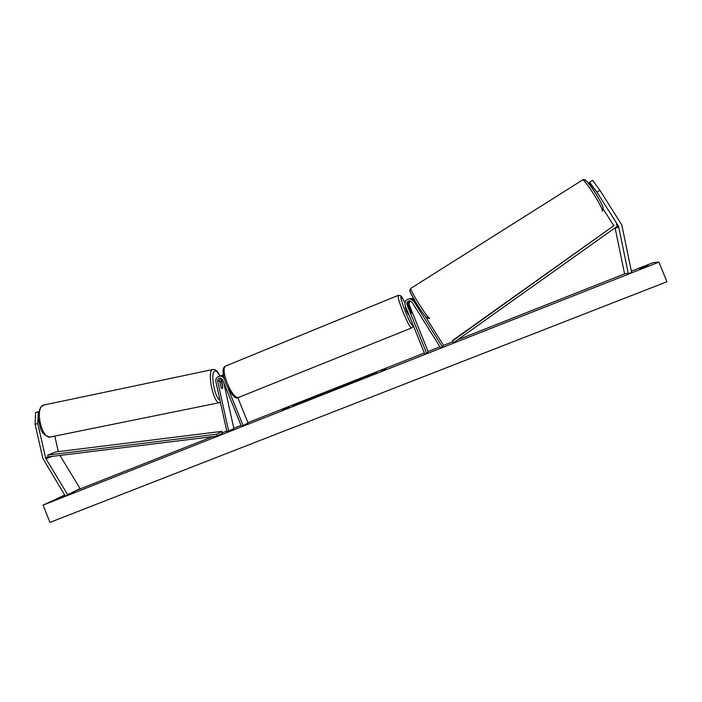 <?xml version="1.0" encoding="UTF-8"?>
<svg xmlns="http://www.w3.org/2000/svg" width="702" height="702" viewBox="0 0 702 702"><rect width="100%" height="100%" fill="white"/><g stroke="black" fill="none" stroke-linecap="round" stroke-linejoin="round"><path stroke-width="1.05" d="M408.906 298.894L410.942 298.736L414.32 300.93L419.427 308.52M409.222 298.859L411.547 298.596L414.522 300.245M410.17 298.604L413.794 298.991M426.667 353.325L428.238 351.851L408.968 304.159L409.959 300.868L411.995 302.158L440.549 347.841L442.269 346.788L413.689 301.088L410.293 298.885C406.098 299.14 404.396 301.333 405.168 305.458L424.807 354.062L426.667 353.325L407.02 304.703C406.563 302.325 407.546 301.044 409.959 300.868M409.284 300.868C407.739 301.641 407.213 302.86 407.686 304.519L411.583 313.241L408.318 304.343L409.608 300.842M425.351 316.348L443.55 345.437L442.269 346.788M621.805 224.93L631.686 272.674L628.255 273.394L618.55 226.255L596.937 192.155L589.61 182.187L592.558 180.335L599.912 190.286L621.805 224.93M588.592 183.38L589.259 182.941M615.092 227.834L624.499 273.482L628.255 273.394M603.255 209.117L613.794 225.702M597.771 196.885L589.136 182.748L589.61 182.187M599.912 190.286L596.937 192.155M42.857 458.415L65.356 496.182L67.682 494.708L45.7 458.371L37.794 423.639L38.277 411.916L35.6 412.478L35.1 424.192L42.857 458.415M54.791 436.091L58.301 451.632M59.986 455.431L80.098 488.566L65.356 496.182M80.098 488.566L67.682 494.708M38.724 411.784L38.277 411.916M38.768 411.618L35.6 412.478M35.1 424.192L37.794 423.639M221.358 378.334L222.753 386.907L222.218 388.724L221.051 387.565L219.507 380.563L220.288 378.027M223.376 374.894L221.411 375.5M223.727 382.52L233.854 428.615L226.913 431.809L215.865 381.598C215.532 378.799 216.655 377 219.243 376.193C221.551 375.903 223.245 376.851 224.307 379.027L224.394 379.247M237.829 397.683L248.06 423.008L241.462 426.43L222.595 379.721L219.629 378.071C218.129 378.545 217.471 379.598 217.673 381.221L228.72 431.458M243.182 425.745L228.229 388.732M220.007 375.93L223.543 375.789M408.775 314.382L408.283 314.584L406.388 311.047L405.308 307.239M408.748 307.037L411.583 313.241L409.292 306.871L408.582 305.914L408.713 307.055M415.523 302.852L418.567 307.651M362.434 378.826L376.57 372.587L366.154 376.228L352.079 382.441L362.434 378.826M375.745 373.122L371.244 374.684M366.611 376.465L364.61 377.255M60.1 497.858L64.926 495.472M642.892 267.225L639.487 268.638L640.856 268.559L648.157 265.681L642.892 267.225M310.696 398.49L323.464 393.568L314.356 397.586L308.985 399.57L319.366 395.217L310.696 398.49M337.811 388.083L351.404 382.283L348.991 383.906L337.811 388.083M299.35 403.211L292.673 406.133L306.037 400.86L309.064 398.999L295.717 404.273L299.421 403.378M631.388 271.2L653.027 262.653L658.95 262.092L666.9 281.765L49.991 522.367L43.041 505.15L658.95 262.092M43.041 505.15L64.672 495.042M78.466 489.592L212.478 436.662M222.192 432.827L226.737 431.028M233.775 428.255L241.04 425.386M247.92 422.665L424.368 352.974M428.097 351.5L439.917 346.823M443.524 345.402L452.843 341.725M457.572 339.856L625.675 273.455M64.979 495.551L59.942 497.481M385.784 368.787L381.467 370.489L384.363 369.849L385.784 368.787M282.967 409.38L289.18 406.932L282.511 410.056L285.038 408.564L282.967 409.38M329.247 391.146L340.189 386.714L327.781 392.278L324.57 392.874L329.879 391.312M646.884 266.225L646.709 265.786M356.976 380.528L371.156 374.491L369.033 376L356.976 380.528M371.156 374.491L370.173 375.658M353.053 382.265L358.029 379.677M383.625 369.638L383.529 370.182M385.284 369.164L383.722 369.875M285.144 408.818L285.819 408.511M301.193 402.597L299.368 403.246M307.178 400.158L303.396 401.632M341.786 386.504L346.253 384.652L341.786 386.504M340.751 387.144L341.751 386.539M346.34 384.889L346.788 384.292M346.928 384.652L347.481 383.827M347.63 384.187L349.903 383.292M319.41 395.323L321.999 394.375M332.932 389.829L329.791 391.075L333.038 390.084M326.562 392.506L328.712 391.242M328.852 391.602L329.387 391.505M361.03 378.913L366.067 376.842L361.021 378.913M220.086 382.634L220.595 381.291L221.578 382.081L222.736 387.372L222.227 388.724L221.253 387.952L219.972 382.651M220.595 381.291L219.708 381.476M616.365 224.35L617.611 226.035L453.562 342.708L452.378 341.075L453.466 339.829L614.232 225.386L452.378 341.075M221.972 431.353L55.897 451.93L47.754 455.089L48.043 456.905L216.918 436.117L222.253 433.195L221.972 431.353L216.628 434.231L216.918 436.117M47.754 455.089L216.628 434.231M408.968 304.159L408.318 304.343M414.32 300.93L413.689 301.088M407.686 304.519L407.02 304.703M617.611 226.035L618.278 225.728M615.25 228.378L618.716 226.816M52.115 456.397L45.928 458.836M48.043 456.905L45.542 457.879M222.481 379.484L221.218 379.94M219.507 380.563L217.673 381.221M404.914 302.676C399.333 292.655 399.429 295.586 405.194 311.451C409.968 322.683 412.504 326.974 412.794 324.342M412.908 324.614C413.399 325.877 412.96 327 411.591 327.966C410.24 327.773 407.423 322.543 403.132 312.276C399.35 302.641 397.718 297.007 398.236 295.375L398.376 295.323M225.719 366.023L225.36 366.172C223.21 368.418 223.877 374.219 227.351 383.555C231.678 393.348 235.389 397.981 238.478 397.455L411.451 328.018M602.079 211.091L602.105 211.083C604.747 210.521 584.599 178.492 582.537 179.975L582.397 180.054M410.977 288.285L410.872 288.346C409.161 289.268 428.553 320.024 429.729 318.26L429.738 318.252M585.319 180.651C586.407 177.922 605.229 207.529 602.825 208.196M426.983 317.629C425.789 319.156 407.932 290.593 410.345 291.023M219.524 402.658L50.913 436.881C41.699 440.523 34.222 406.976 43.831 405.028L43.901 405.001M219.954 400.158C214.47 397.841 210.03 371.683 214.97 371.007C216.462 370.682 218.059 372.35 219.779 376M213.118 369.463L212.724 369.542C206.327 370.814 213.917 405.642 219.919 402.579L220.174 402.5M412.179 298.455L411.547 298.596M410.942 298.736L410.293 298.885M223.359 374.771L222.78 374.973M221.077 375.561L219.243 376.193M404.922 302.65C400.974 294.919 401.219 296.525 400.517 295.639L398.236 295.375L225.36 366.172C223.201 367.137 221.191 370.656 226.079 384.082C231.634 395.173 235.653 399.684 238.118 397.595M405.809 307.037L405.273 307.257M602.711 210.521L603.097 207.695C602.158 204.615 599.42 199.447 594.875 192.199C585.889 179.37 584.933 178.72 582.537 179.975L410.872 288.346C409.047 290.979 408.871 289.452 415.645 302.141C419.682 308.783 423.166 313.794 426.096 317.172L428.755 318.559M50.325 436.995C45.235 436.275 41.944 433.309 40.47 428.088L38.329 418.892C37.908 416.707 38.601 412.952 40.409 407.634L43.831 405.028L212.829 369.515C215.435 369.05 217.795 371.2 219.901 375.965"/></g></svg>
